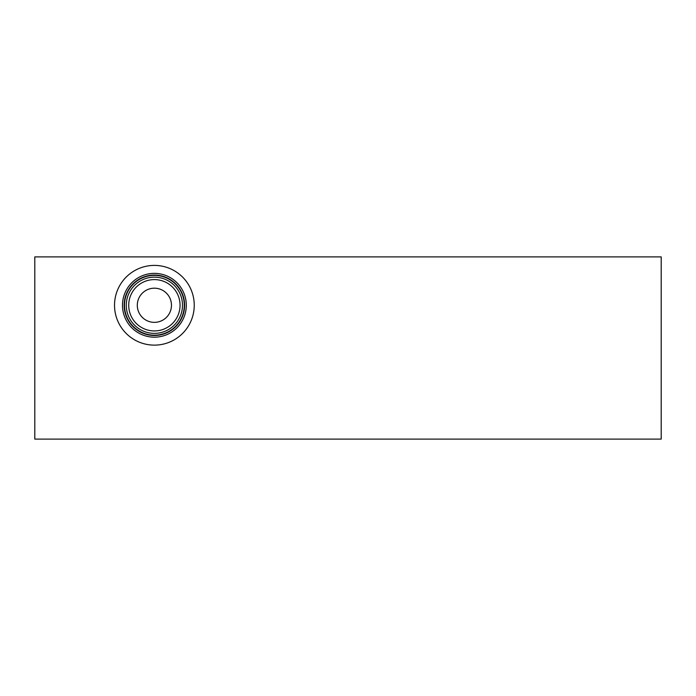 <?xml version="1.0" encoding="UTF-8"?>
<svg xmlns="http://www.w3.org/2000/svg" width="696" height="696" viewBox="0 0 696 696"><rect width="100%" height="100%" fill="white"/><g stroke="black" fill="none" stroke-linecap="round" stroke-linejoin="round"><path stroke-width="1.04" d="M661.2 256.885L661.2 439.115L34.8 439.115L34.8 256.885L661.2 256.885M114.527 305.266A39.863 39.863 0 0 1 154.381 265.402A39.863 39.863 0 0 1 194.245 305.266A39.863 39.863 0 0 1 154.381 345.129A39.863 39.863 0 0 1 114.527 305.266M186.293 305.266A31.912 31.912 0 0 1 154.381 337.177A31.912 31.912 0 0 1 122.479 305.266A31.912 31.912 0 0 1 154.381 273.363A31.912 31.912 0 0 1 186.293 305.266M184.614 305.266A30.232 30.232 0 0 1 154.381 335.498A30.232 30.232 0 0 1 124.158 305.266A30.232 30.232 0 0 1 154.381 275.042A30.232 30.232 0 0 1 184.614 305.266M184.283 305.266A29.902 29.902 0 0 1 154.381 335.168A29.902 29.902 0 0 1 124.488 305.266A29.902 29.902 0 0 1 154.381 275.372A29.902 29.902 0 0 1 184.283 305.266M182.491 305.266A28.11 28.11 0 0 1 154.381 333.375A28.11 28.11 0 0 1 126.281 305.266A28.11 28.11 0 0 1 154.381 277.156A28.11 28.11 0 0 1 182.491 305.266M180.055 305.266A25.665 25.665 0 0 1 154.381 330.931A25.665 25.665 0 0 1 128.716 305.266A25.665 25.665 0 0 1 154.381 279.601A25.665 25.665 0 0 1 180.055 305.266M171.468 305.266A17.087 17.087 0 0 1 154.381 322.352A17.087 17.087 0 0 1 137.303 305.266A17.087 17.087 0 0 1 154.381 288.188A17.087 17.087 0 0 1 171.468 305.266"/></g></svg>
